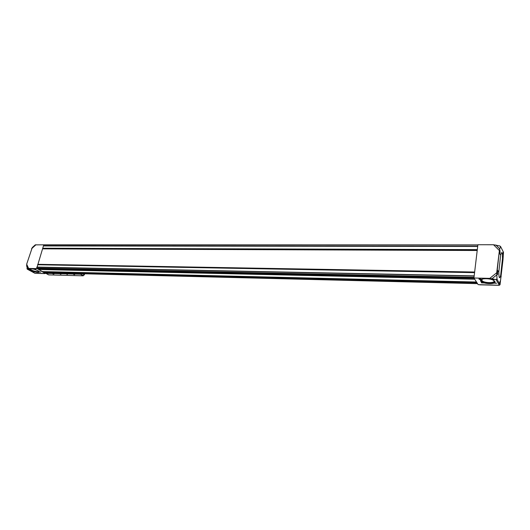 <?xml version="1.0" encoding="UTF-8"?>
<svg xmlns="http://www.w3.org/2000/svg" width="530" height="530" viewBox="0 0 530 530"><rect width="100%" height="100%" fill="white"/><g stroke="black" fill="none" stroke-linecap="round" stroke-linejoin="round"><path stroke-width="0.79" d="M478.968 284.67L478.159 284.63L473.939 278.011L489.773 278.356L496.067 279.582L499.353 285.239L478.968 284.67M502.486 258.461L500.691 275.216C499.499 279.436 498.876 278.329 498.823 271.89L500.645 255.01C501.83 250.942 502.44 252.088 502.486 258.461L502.963 260.038L503.5 252.293L500.572 246.51L499.73 245.927L493.529 244.741L477.888 244.734L473.939 278.011M45.295 272.804L477.537 283.656L45.295 272.804L43.4 272.155L476.715 282.357L43.539 271.837M42.42 271.572L38.71 269.492L38.425 268.717M37.352 268.683L45.288 273.5L35.02 273.341L27.242 269.154L28.613 268.432L36.649 268.604M45.494 272.811L45.288 273.5M27.242 269.16L26.666 264.205L32.257 247.556L35.238 244.867L44.235 244.814M499.353 285.239L500.028 284.749L497.027 279.184L496.716 272.771L489.773 278.356M500.028 284.749L502.963 260.038M499.691 245.913L500.492 246.708L499.445 250.027L496.928 273.109M497.233 273.672L497.677 271.671L497.643 274.547L497.233 273.672M499.75 282.927L500.214 280.946L499.929 283.775L499.75 282.927M499.624 252.161L499.929 250.213L500.068 253.055L499.624 252.161M503.01 253.824L502.977 252.836M494.304 279.495C493.695 280.006 492.946 279.959 492.065 279.356L494.304 279.495M481.121 279.204C480.524 279.714 479.789 279.661 478.915 279.058L481.121 279.204M496.524 283.285L494.304 283.139L496.524 283.285M483.453 282.967L481.267 282.815L483.453 282.967M494.828 281.39C497.153 285.067 479.862 283.848 480.531 280.41C480.478 278.336 489.104 278.084 493.099 280.085L494.828 281.39M498.763 285.306L479.676 284.815M497.027 279.184L496.067 279.582M499.445 250.027L496.716 272.771M473.979 277.687L477.848 245.059M40.671 272.089L39.379 271.844L40.671 272.089M34.052 271.93L32.774 271.685L34.052 271.93M35.775 269.326L34.477 269.074L35.775 269.326M29.143 269.174L27.851 268.929L29.143 269.174M37.935 270.704L38.657 271.181C42.407 274.229 28.295 271.002 29.574 269.101C31.363 268.452 34.152 268.988 37.935 270.704M35.02 273.341L44.739 273.593M36.722 268.365L43.765 244.814L477.735 244.92M499.618 252.121L499.571 251.306M500.035 281.973L499.929 282.967L499.79 282.318M39.074 271.592C40.214 273.513 30.402 271.261 29.693 269.445L29.859 268.909M39.107 271.671C38.1 272.705 30.349 270.512 29.819 269.035L29.786 268.942M38.471 271.042C39.333 272.619 31.144 270.724 30.561 269.207L30.68 268.77M35.762 269.75L33.681 269.141M494.483 280.966L494.695 281.251C496.756 284.246 483.599 284.193 481.108 281.238L480.697 280.297L481.24 279.529M494.821 281.543C494 283.835 483.214 283.119 481.174 280.661L480.763 279.919M480.809 279.529L481.068 279.144M493.755 280.43L493.914 280.648C495.755 283.318 483.963 283.225 481.922 280.589L482.061 279.164M29.236 269.233L28.024 268.895M35.868 269.379L34.649 269.041M34.145 271.983L32.933 271.632M40.757 272.142L39.551 271.81M483.294 282.828L481.498 282.623M496.358 283.139L494.536 282.947M480.962 279.065L479.147 278.866M494.139 279.35L492.304 279.158M83.15 275.673L80.441 274.222L80.6 273.692M84.648 273.791L84.336 274.851L83.111 275.673L80.527 274.129L80.653 273.692M83.111 275.812L48.753 274.891L46.024 273.341L46.183 272.831M54.173 273.029L54.537 273.036M71.855 273.473L72.226 273.48M57.949 273.122L58.313 273.135M67.986 273.374L68.357 273.387M46.024 273.341L80.441 274.222M60.923 274.222L60.268 274.103L60.923 274.222M67.423 274.394L66.76 274.268L67.423 274.394M54 273.95L52.702 273.712L54 273.95M74.757 274.494L73.425 274.248L74.757 274.494M46.031 273.308L45.428 273.043M48.608 274.805L45.706 273.288M81.554 273.719L80.527 274.129M67.456 274.414L66.853 274.242M60.957 274.248L60.354 274.07M73.776 274.321L74.604 274.566M74.021 274.553L74.458 274.639L74.087 274.335M74.637 274.487L73.736 274.48L74.637 274.487M53.046 273.785L53.861 274.03M53.298 274.01L53.722 274.103L53.364 273.805M53.888 273.95L53 273.93L53.888 273.95M500.691 275.216L501.175 276.74M498.823 271.89L497.325 270.022M500.645 255.01L499.167 253.075M496.02 279.568L497.007 278.773M493.529 244.741L499.167 250.319M26.977 268.577L27.242 269.154M26.666 264.205L28.613 268.432M31.515 248.775L36.04 244.694M473.893 277.554L36.55 268.266M473.999 278.111L37.279 268.683M42.393 271.579L476.496 282.026L42.367 271.572M474.701 279.211L38.71 269.492M477.709 245.006L43.679 244.886M477.563 246.251L43.407 245.787M476.993 282.801L43.4 272.155M473.873 277.322L36.504 268.101M474.025 276.044L36.782 267.186M474.039 275.971L36.815 267.133M474.052 275.938L36.835 267.113M474.065 275.865L36.861 267.06M474.449 272.645L37.577 264.755M474.476 272.5L37.637 264.649M474.589 272.181L37.855 264.424M474.622 272.029L37.915 264.318M477.179 250.498L42.698 248.848M477.185 250.319L42.711 248.716M477.172 249.809L42.678 248.345M477.179 249.623L42.691 248.219M477.557 246.477L43.394 245.953M477.557 246.39L43.4 245.887M477.557 246.344L43.4 245.854M474.582 279.019L38.611 269.359M476.742 282.404L43.407 271.87M476.874 282.616L43.361 272.022M26.533 265.788L27.812 268.571M495.855 244.986L499.717 248.808M492.125 278.634L496.882 274.812M499.677 250.531L499.75 252.671M497.378 271.996L497.352 274.209M503.023 252.214L503.076 254.36M499.995 281.291L500.028 281.331C500.247 282.695 500.154 283.345 499.763 283.272M48.455 274.805L45.805 273.301M83.415 275.68L80.832 274.136M84.336 274.851L82.481 273.738M474.012 278.124L37.312 268.69M477.749 244.906L43.765 244.814M476.708 282.357L43.44 271.837M29.693 269.445L29.819 269.035M30.561 269.207L30.694 268.77M481.108 281.238L481.174 280.661M482.201 279.118L481.922 280.589"/></g></svg>
